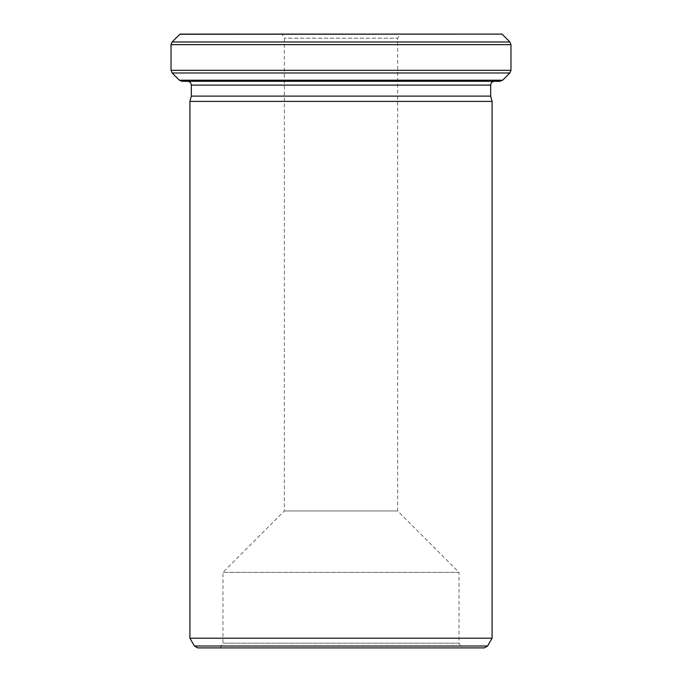 <?xml version="1.0" encoding="UTF-8"?>
<svg xmlns="http://www.w3.org/2000/svg" width="682" height="682" viewBox="0 0 682 682"><rect width="100%" height="100%" fill="white"/><g stroke="black" fill="none" stroke-linecap="round" stroke-linejoin="round"><path stroke-width="0.51" stroke-dasharray="3.41 2.56" d="M191.327 96.111L490.673 96.111M492.089 101.396L189.911 101.396M197.686 647.9L484.314 647.9M400.019 34.1L281.981 34.1L400.019 34.1L397.657 38.192L284.343 38.192L397.657 38.192L397.657 510.971L284.343 510.971L397.657 510.971L459.037 572.351L222.963 572.351L459.037 572.351L459.037 643.177L222.963 643.177L459.037 643.177L461.765 647.9L220.235 647.9L461.765 647.9M180.005 34.1L501.995 34.1M189.911 638.207L492.089 638.207M182.034 81.311L499.966 81.311M494.45 81.311L187.55 81.311L494.45 81.311M487.579 646.007L194.421 646.007M191.327 85.097L490.673 85.097M502.643 80.212L179.357 80.212M179.835 34.262L502.165 34.262M509.872 41.969L172.128 41.969M172.128 72.983L509.872 72.983M510.971 70.306L171.029 70.306M171.029 44.637L510.971 44.637M220.235 647.9L222.963 643.177L222.963 572.351L284.343 510.971L284.343 38.192L281.981 34.1"/><path stroke-width="1.02" d="M490.673 96.111L191.327 96.111L189.911 101.396L492.089 101.396L490.673 96.111L490.673 85.097C490.895 82.795 492.157 81.542 494.45 81.311M487.579 646.007L484.314 647.9L197.686 647.9L194.421 646.007L487.579 646.007L492.089 638.207L492.089 101.396M179.835 34.262L501.995 34.1L180.005 34.1L172.128 41.969L509.872 41.969L510.971 44.637L171.029 44.637L172.128 41.969M492.089 638.207L189.911 638.207L189.911 101.396M502.643 80.212L499.966 81.311L182.034 81.311L179.357 80.212L502.643 80.212L509.872 72.983L172.128 72.983L171.029 70.306L510.971 70.306L510.971 44.637M510.971 70.306L509.872 72.983M490.673 85.097L191.327 85.097C191.122 82.82 189.869 81.559 187.55 81.311M191.327 96.111L191.327 85.097M194.421 646.007L189.911 638.207M502.165 34.262L509.872 41.969M179.357 80.212L172.128 72.983M171.029 70.306L171.029 44.637"/></g></svg>
